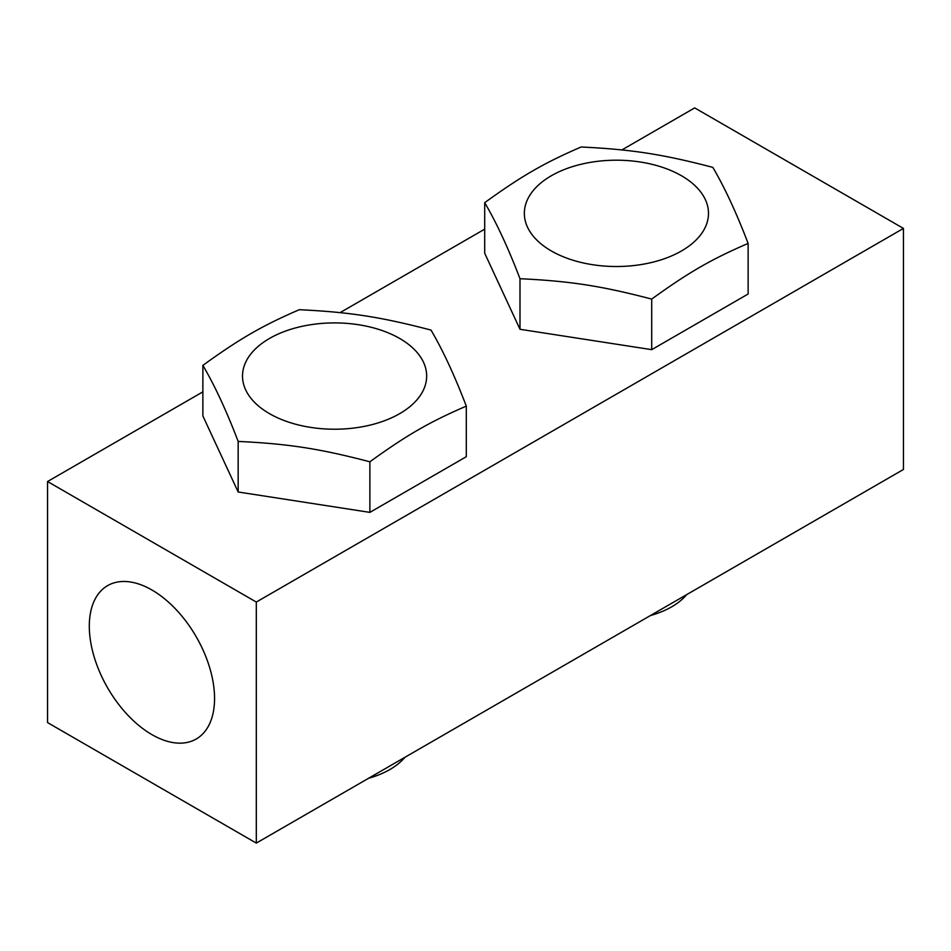 <?xml version="1.0" encoding="UTF-8"?>
<svg xmlns="http://www.w3.org/2000/svg" width="951" height="951" viewBox="0 0 951 951"><rect width="100%" height="100%" fill="white"/><g stroke="black" fill="none" stroke-linecap="round" stroke-linejoin="round"><path stroke-width="1.43" d="M151.922 734.624A88.562 51.14 60 0 1 94.066 656.582A88.562 51.14 60 0 1 107.641 585.614A88.562 51.14 60 0 1 151.922 590A88.562 51.14 60 0 1 209.791 668.042A88.562 51.14 60 0 1 196.215 739.01A88.562 51.14 60 0 1 151.922 734.624M47.55 481.527L47.55 722.582L256.306 843.097L903.45 469.473L903.45 228.418L256.306 602.054L47.55 481.527L202.872 391.848M256.306 843.097L256.306 602.054M340.078 312.641L484.701 229.143M621.895 149.925L694.694 107.903L903.45 228.418M650.436 615.547A78.148 45.113 0 0 0 686.765 594.577M681.522 175.769A92.081 53.161 0 0 0 551.307 175.769A92.081 53.161 0 0 0 551.307 250.945A92.081 53.161 0 0 0 681.522 250.945A92.081 53.161 0 0 0 681.522 175.769M581.12 147.001C631.488 149.414 662.467 154.205 712.834 167.376C724.591 187.335 736.359 212.691 748.128 243.42C711.253 259.326 688.572 272.414 651.708 299.089C601.341 285.918 570.35 281.116 519.995 278.714C508.226 247.985 496.458 222.629 484.701 202.67C521.564 175.994 544.245 162.906 581.12 147.001M651.708 299.089L651.708 349.659L748.128 294.002L748.128 243.42M651.708 349.659L519.995 329.284L484.701 253.239L484.701 202.67M519.995 329.284L519.995 278.714M368.619 778.263A78.148 45.113 0 0 0 404.936 757.293M399.693 338.473A92.081 53.161 0 0 0 269.478 338.473A92.081 53.161 0 0 0 269.478 413.649A92.081 53.161 0 0 0 399.693 413.649A92.081 53.161 0 0 0 399.693 338.473M299.292 309.705C349.659 312.118 380.65 316.909 431.005 330.08C442.774 350.051 454.542 375.395 466.299 406.125C429.436 422.03 406.755 435.13 369.88 461.794C319.512 448.622 288.533 443.832 238.166 441.419C226.409 410.689 214.641 385.345 202.872 365.374C239.747 338.711 262.428 325.611 299.292 309.705M369.88 461.794L369.88 512.375L466.299 456.706L466.299 406.125M369.88 512.375L238.166 492L202.872 415.956L202.872 365.374M238.166 492L238.166 441.419"/></g></svg>
